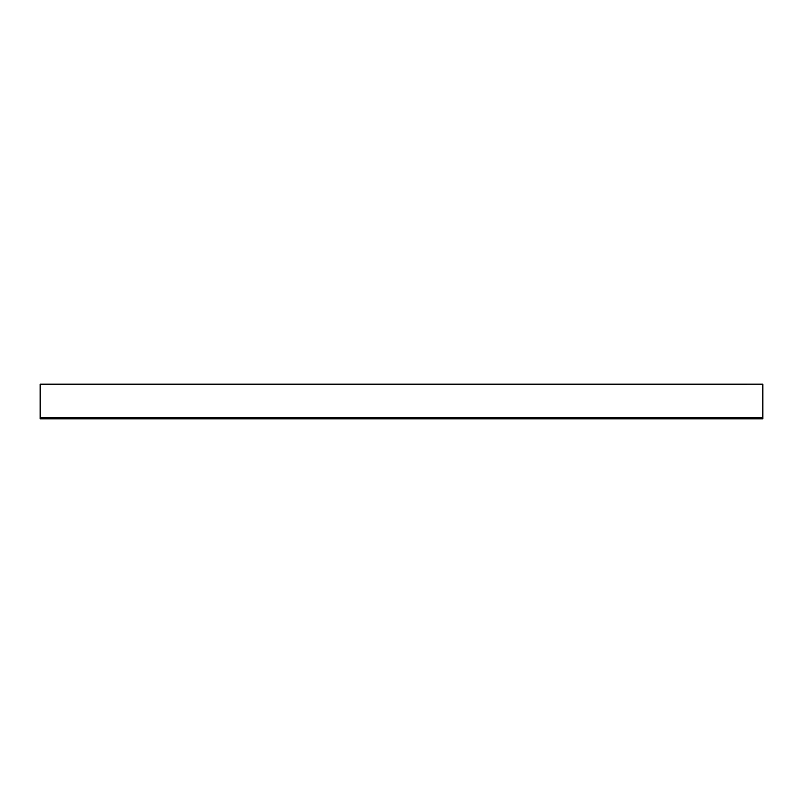 <?xml version="1.0" encoding="UTF-8"?>
<svg xmlns="http://www.w3.org/2000/svg" width="803" height="803" viewBox="0 0 803 803"><rect width="100%" height="100%" fill="white"/><g stroke="black" fill="none" stroke-linecap="round" stroke-linejoin="round"><path stroke-width="1.2" d="M762.85 384.517L762.85 418.845L40.15 418.845L40.15 384.155L762.85 384.155L40.15 384.517M762.85 417.761L40.15 417.761"/></g></svg>
